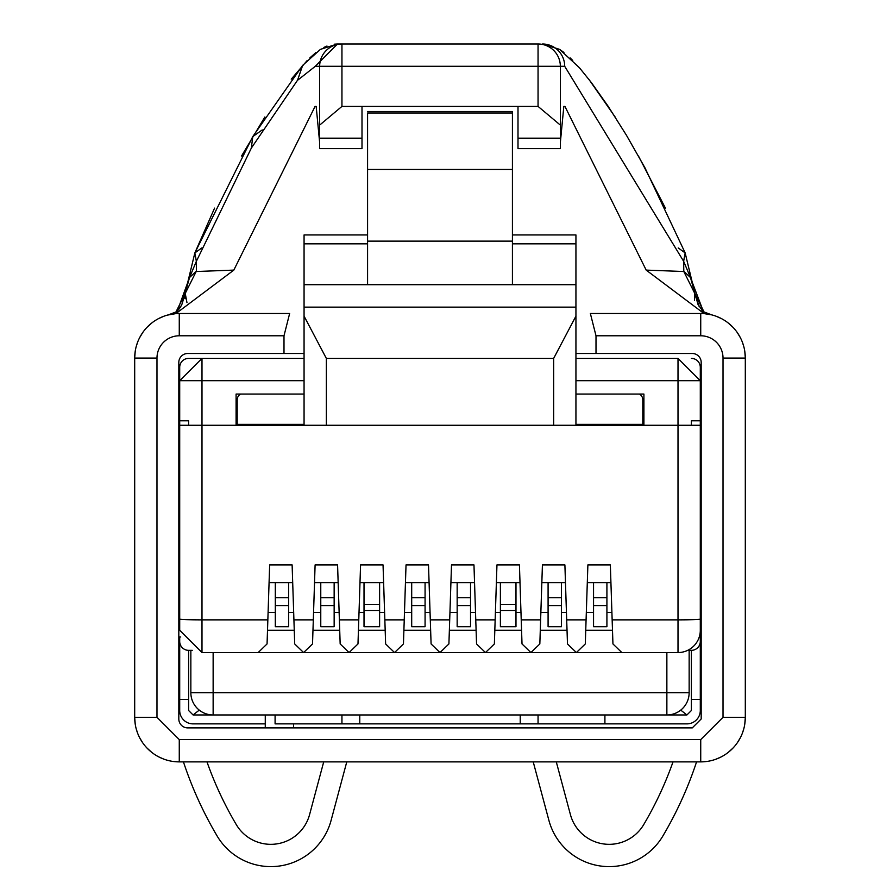 <?xml version="1.0" encoding="UTF-8"?>
<svg xmlns="http://www.w3.org/2000/svg" width="880" height="880" viewBox="0 0 880 880"><rect width="100%" height="100%" fill="white"/><g stroke="black" fill="none" stroke-linecap="round" stroke-linejoin="round"><path stroke-width="1.32" d="M334.147 597.751L320.771 597.751L320.771 626.714L334.147 626.714L334.147 582.67M320.771 597.751L320.771 582.67M358.776 619.872L357.984 643.94L349.074 652.564L340.164 643.94L337.579 564.905L315.106 564.905L313.313 619.872L293.92 619.872L292.116 564.905L269.654 564.905L267.85 619.872L201.993 619.872L201.993 425.26L678.007 425.26L678.007 619.872L612.15 619.872L610.346 564.905L587.884 564.905L586.08 619.872L566.687 619.872L564.894 564.905L542.421 564.905L540.617 619.872L521.224 619.872L519.431 564.905L496.958 564.905L495.154 619.872L475.761 619.872L473.968 564.905L451.495 564.905L449.702 619.872L430.298 619.872L428.505 564.905L406.032 564.905L404.239 619.872L384.846 619.872L383.042 564.905L360.569 564.905L358.776 619.872L339.383 619.872M320.771 612.458L313.555 612.458L314.534 582.67L338.162 582.67L339.141 612.458L334.147 612.458M293.92 619.872L294.701 643.94L303.611 652.564L312.521 643.94L313.313 619.872M593.549 612.458L586.322 612.458L587.301 582.67L610.929 582.67L611.908 612.458L606.914 612.458M548.086 612.458L540.859 612.458L541.838 582.67L565.466 582.67L566.445 612.458L561.451 612.458M500.39 612.458L495.407 612.458L496.375 582.67L520.014 582.67L520.982 612.458L515.988 612.458M457.16 612.458L449.944 612.458L450.912 582.67L474.551 582.67L475.519 612.458L470.536 612.458M411.697 612.458L404.481 612.458L405.449 582.67L429.088 582.67L430.056 612.458L425.073 612.458M364.012 612.458L359.018 612.458L359.986 582.67L383.625 582.67L384.593 612.458L379.61 612.458M275.308 612.458L268.092 612.458L269.071 582.67L292.699 582.67L293.678 612.458L288.684 612.458M237.204 425.26L237.204 399.85A6.688 6.688 0 0 1 240.559 394.053L236.093 394.053L236.093 425.26M643.907 425.26L643.907 394.053L639.441 394.053A6.688 6.688 0 0 1 642.796 399.85L642.796 425.26M593.549 597.751L606.914 597.751L606.914 626.714L593.549 626.714L593.549 582.67M548.086 597.751L561.451 597.751L561.451 626.714L548.086 626.714L548.086 582.67M457.16 597.751L470.536 597.751L470.536 626.714L457.16 626.714L457.16 582.67M411.697 597.751L425.073 597.751L425.073 626.714L411.697 626.714L411.697 582.67M275.308 597.751L288.684 597.751L288.684 626.714L275.308 626.714L275.308 582.67M267.85 619.872L267.058 643.94L258.148 652.564L201.993 652.564L179.707 630.278L179.707 425.26L201.993 425.26L188.617 425.26L188.617 420.805L179.707 420.805L179.707 367.312A8.91 8.91 90 0 1 188.617 358.402L304.062 358.402L201.993 358.402L179.707 380.688L304.062 380.688M404.239 619.872L403.447 643.94L394.537 652.564L385.627 643.94L384.846 619.872M449.702 619.872L448.91 643.94L440 652.564L431.09 643.94L430.298 619.872M495.154 619.872L494.373 643.94L485.463 652.564L476.553 643.94L475.761 619.872M540.617 619.872L539.836 643.94L530.926 652.564L522.016 643.94L521.224 619.872M586.08 619.872L585.299 643.94L576.389 652.564L567.479 643.94L566.687 619.872M575.938 358.402L678.007 358.402L700.293 380.688L700.293 420.805L691.383 420.805L691.383 425.26L678.018 425.26L700.293 425.26L700.293 630.278A22.286 22.286 -111.5 0 1 678.007 652.564L621.852 652.564L612.942 643.94L612.15 619.872M236.093 394.053L304.062 394.053M575.938 394.053L643.907 394.053M606.914 597.751L606.914 582.67M561.451 597.751L561.451 582.67M470.536 597.751L470.536 582.67M425.073 597.751L425.073 582.67M288.684 597.751L288.684 582.67M575.938 424.369L642.796 424.369M237.204 424.369L304.062 424.369M326.348 425.26L326.348 358.402L304.062 316.118L304.062 425.26M367.576 284.702L367.576 241.131L512.424 241.131L512.424 284.702L304.062 284.702L304.062 316.118M304.062 284.702L304.062 234.938L367.576 234.938M575.938 425.26L575.938 234.938L512.424 234.938M575.938 316.118L553.663 358.391L553.663 425.26M656.172 652.564L666.864 652.564L666.864 692.681L213.136 692.681L213.136 652.564L656.172 652.564M678.007 358.402L678.007 425.26M364.012 610.456L379.61 610.456L379.61 626.714L364.012 626.714L364.012 582.67M304.062 307.142L575.938 307.142M512.424 284.702L575.938 284.702M304.062 243.837L367.576 243.837M512.424 243.837L575.938 243.837M689.15 650.342L689.15 692.681A22.286 22.286 0 0 1 666.864 714.967L213.136 714.967A22.286 22.286 0 0 1 190.85 692.681L190.85 650.342M379.61 610.456L379.61 582.67M500.39 610.456L515.988 610.456L515.988 626.714L500.39 626.714L500.39 582.67M515.988 610.456L515.988 582.67M379.61 604.428L364.012 604.428M367.576 113.003L367.576 169.422L512.424 169.422L512.424 111.518L512.424 113.003L367.576 113.003M367.576 241.131L367.576 169.422M512.424 241.131L512.424 169.422M515.988 604.428L500.39 604.428M265.265 723.877L193.083 723.877A13.376 13.376 -90 0 1 179.707 710.512L179.707 641.421A8.91 8.91 -90 0 0 188.617 650.342L188.617 710.512L193.083 714.967L213.136 714.967L213.136 692.681L190.85 692.681M689.15 692.681L666.875 692.681L666.864 714.967L686.917 714.967L691.383 710.512L691.383 650.342L687.72 650.342M193.083 714.967L199.254 710.116M520.223 714.967L520.223 723.877L538.054 723.877L538.054 714.967M604.912 714.967L604.912 723.877L686.917 723.877A13.376 13.376 -90 0 0 700.293 710.512L700.293 699.369L691.383 699.369M341.946 714.967L341.946 723.877L359.777 723.877L359.777 714.967M341.946 723.877L275.088 723.877L275.088 714.967M520.223 723.877L359.777 723.877M604.912 723.877L538.054 723.877M680.746 710.116L686.917 714.967M179.707 429.715L179.707 420.805M179.707 641.421L179.707 636.966L180.73 636.966M188.617 699.369L179.707 699.369M678.007 652.564L678.007 619.872A22.286 0.781 180 0 0 700.293 619.102L700.293 641.421A8.91 8.91 -90 0 1 691.383 650.342M700.293 699.369L700.293 641.421M700.293 425.26L700.293 420.805M575.938 380.688L700.293 380.688L700.293 367.312A8.91 8.91 90 0 0 691.383 358.402M188.617 650.342L192.28 650.342M700.293 636.966L699.27 636.966M293.524 727.892L293.524 723.877M265.265 714.967L265.265 727.892M304.062 353.496L187.726 353.496A8.91 8.91 0 0 0 178.816 362.417L178.816 718.982A8.91 8.91 0 0 0 187.726 727.892L692.274 727.892L701.184 718.982L701.184 362.417A8.91 8.91 0 0 0 692.274 353.496L575.938 353.496M596.002 353.496L596.002 335.786L590.359 313.5L700.733 313.5A44.572 44.572 0 0 1 745.305 358.072L745.305 717.31A44.572 44.572 0 0 1 700.733 761.882L179.267 761.882A44.572 44.572 0 0 1 134.695 717.31L134.695 358.072A44.572 44.572 0 0 1 179.267 313.5L289.641 313.5L283.998 335.786L283.998 353.496M341.946 106.403L341.946 44L337.48 44L341.946 44A22.286 22.286 0 0 0 319.66 66.286L319.66 148.61L361.999 148.61L361.999 106.403L341.946 106.403L319.66 125.103L319.66 138.182L361.999 138.182M560.34 125.103L538.054 106.403L518.001 106.403L518.001 148.61L560.34 148.61L560.34 66.286A22.286 22.286 0 0 0 538.054 44L341.946 44M319.66 125.103L319.66 66.286L538.054 66.286L538.054 44M186.967 302.643L185.174 293.073L194.843 252.923L196.361 261.305L189.552 277.497M185.174 293.084L189.552 277.508M201.806 247.951L194.843 252.923M196.361 271.172L175.956 311.971L177.342 310.981L189.563 277.497L196.361 271.172L196.361 261.305L251.372 148.027L297.407 80.41L315.304 66.286L337.48 44M319.66 142.67L316.173 106.403L315.073 106.403L316.173 106.403M518.001 106.403L361.999 106.403M563.827 106.403L564.927 106.403L563.827 106.403L560.34 142.67M538.054 106.403L538.054 66.286L564.696 66.286L683.639 261.305L685.157 252.901L678.205 247.951M564.927 106.403L646.184 270.105L683.804 271.513L683.639 261.305L690.448 277.497L694.815 293.007L694.496 300.52M196.196 271.513L233.816 270.105L315.073 106.403M683.639 271.172L690.437 277.497L703.45 311.652M170.269 314.336L175.956 311.971L168.421 314.842M175.879 313.621L168.322 314.864A44.572 44.572 0 0 0 167.343 315.128L175.879 313.621L233.816 270.105M596.002 335.786L700.733 335.786L700.733 313.5L590.359 313.5M289.641 313.5L179.267 313.5L179.267 335.786L283.998 335.786M683.804 271.513L704.044 311.971L711.469 314.82L704.121 313.621L646.184 270.105M712.657 315.128L711.579 314.842M711.678 314.864L703.934 311.916M187.726 353.496A8.91 8.91 0 0 0 178.816 362.417M178.816 718.982A8.91 8.91 0 0 0 187.726 727.892M701.184 362.417A8.91 8.91 0 0 0 692.274 353.496M251.361 148.005L252.758 136.609L194.854 252.901L214.588 208.109M185.174 293.128L185.13 298.76M712.844 315.183L713.526 315.381M715.924 316.173L721.259 318.505M728.101 322.894L733.084 327.404M737.286 332.563L740.388 337.722M742.313 342.001L743.721 346.291M744.755 351.098L745.305 357.94M134.695 357.94L135.245 351.098A44.572 44.572 0 0 1 136.279 346.291L137.687 342.001A44.572 44.572 0 0 1 139.612 337.722L142.714 332.563A44.572 44.572 0 0 1 146.916 327.404L151.899 322.894A44.572 44.572 0 0 1 158.741 318.505L164.076 316.173A44.572 44.572 0 0 1 166.474 315.381L167.156 315.183M745.305 371.998L745.305 451.352M745.305 624.03L745.305 703.384M134.695 703.384L134.695 623.92M134.695 451.319L134.695 371.998M745.305 717.453L744.755 724.295M743.721 729.102L742.313 733.381M740.388 737.671L737.286 742.819M733.084 747.978L728.101 752.499M721.259 756.877L715.924 759.22M713.526 760.012L710.732 760.749M705.936 761.574L701.239 761.882M134.695 717.31L156.981 717.31L179.267 739.596L179.267 761.882L174.108 761.585A44.572 44.572 0 0 1 169.51 760.804L166.441 760.001A44.572 44.572 0 0 1 163.79 759.11L158.675 756.844A44.572 44.572 0 0 1 151.822 752.433L146.905 747.956A44.572 44.572 0 0 1 142.714 742.819L139.612 737.671A44.572 44.572 0 0 1 137.687 733.381L136.279 729.102A44.572 44.572 0 0 1 135.245 724.295L134.695 717.453M662.871 836A378.851 378.851 0 0 0 696.564 761.882A378.851 378.851 0 0 1 662.871 836A62.403 62.403 0 0 1 548.9 820.38L533.225 761.882M183.436 761.882A378.851 378.851 0 0 0 217.129 836A62.403 62.403 0 0 0 331.1 820.38L346.775 761.882M643.687 824.648A356.565 356.565 0 0 0 673.013 761.882A356.565 356.565 0 0 1 643.687 824.648A40.117 40.117 0 0 1 570.416 814.605L556.292 761.882M206.987 761.882A356.565 356.565 0 0 0 236.313 824.648A40.117 40.117 0 0 0 309.584 814.605L323.708 761.882M236.313 824.648A40.117 40.117 0 0 0 309.584 814.605M334.147 605.572L320.771 605.572M179.707 630.278L179.707 619.102A22.286 0.781 0 0 0 201.993 619.872L201.993 652.564M201.993 425.26L201.993 358.402M606.914 605.572L593.549 605.572M561.451 605.572L548.086 605.572M470.536 605.572L457.16 605.572M425.073 605.572L411.697 605.572M288.684 605.572L275.308 605.572M326.348 358.402L553.663 358.402M612.491 630.278L585.739 630.278M567.028 630.278L540.276 630.278M521.565 630.278L494.813 630.278M476.102 630.278L449.361 630.278M430.639 630.278L403.898 630.278M385.187 630.278L358.435 630.278M339.724 630.278L312.972 630.278M294.261 630.278L267.509 630.278M198.748 710.512L199.76 710.512M680.24 710.512L681.252 710.512M560.34 138.182L518.001 138.182M252.769 136.598L262.218 129.932M297.539 80.245L302.654 65.395L320.441 49.357L337.37 44M315.304 66.286L319.66 66.286M564.696 66.286A22.286 22.176 -90 0 0 542.52 44M156.981 717.31L156.981 358.072L134.695 358.072M156.981 358.072A22.286 22.286 0 0 1 179.267 335.786M700.733 335.786A22.286 22.286 0 0 1 723.019 358.072L745.305 358.072M745.305 717.31L723.019 717.31L723.019 358.072M179.267 739.596L700.733 739.596L723.019 717.31M700.733 739.596L700.733 761.882M512.424 111.518L367.576 111.518M252.78 136.576L302.654 65.395M685.157 252.901L644.985 167.86L626.439 135.245L608.157 106.293L591.492 82.731L579.458 67.782L559.68 49.434L542.663 44M694.815 293.007L685.157 252.923M184.987 294.558L181.665 305.063L177.309 311.014M694.815 293.051L697.994 304.381L702.669 310.992M704.121 313.621L711.469 314.809M638.451 155.991L665.412 208.109M615.131 116.974L588.753 79.167M572.748 60.456L570.174 57.904M563.937 52.448L559.559 49.357L542.63 44M241.549 155.991L264.869 116.974M291.247 79.167L307.252 60.456M309.826 57.904L316.063 52.448M323.84 47.432L326.975 46.035M334.301 44.187L337.337 44M695.013 294.558L699.138 306.526M701.679 310.013L702.691 311.014M180.862 306.526L178.321 310.013"/></g></svg>
